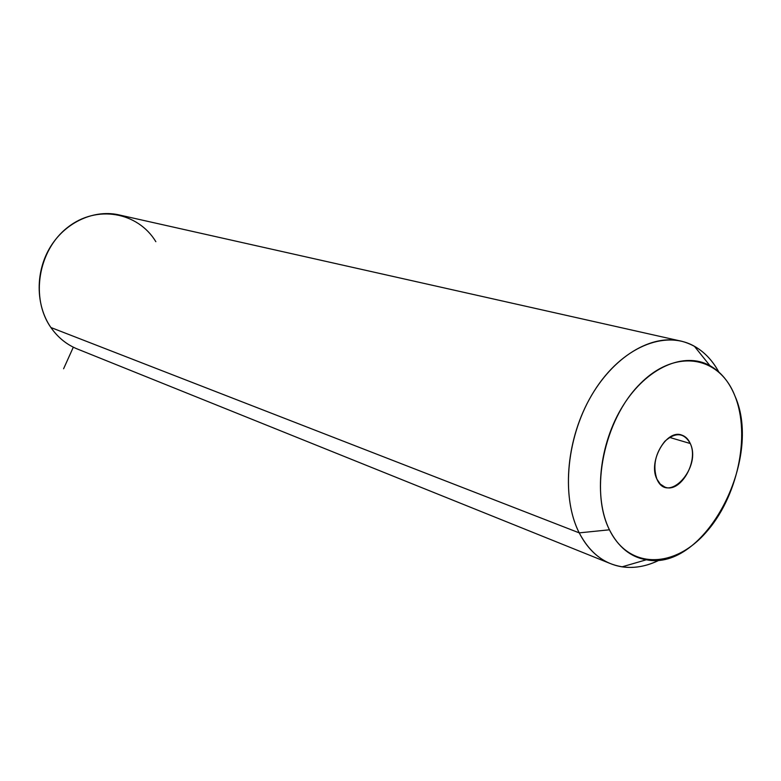 <?xml version="1.0" encoding="UTF-8"?>
<svg xmlns="http://www.w3.org/2000/svg" width="781" height="781" viewBox="0 0 781 781"><rect width="100%" height="100%" fill="white"/><g stroke="black" fill="none" stroke-linecap="round" stroke-linejoin="round"><path stroke-width="1.17" d="M155.849 241.69C137.983 212.041 96.619 204.31 67.498 227.525C38.074 250.291 30.283 298.313 50.892 327.512C58.116 337.822 67.303 345.134 78.442 349.429M609.473 563.218L76.421 348.619C66.151 344.196 57.638 337.158 50.892 327.512C35.418 305.156 35.174 271.251 50.716 246.386C66.219 221.482 95.243 208.878 120.176 215.166L682.203 341.385C651.725 333.311 612.577 356.673 589.147 399.667C565.639 442.563 561.832 498.766 579.219 532.867L50.892 327.512L579.219 532.867C586.795 547.588 596.879 557.702 609.473 563.218C625.396 569.74 642.128 568.646 659.672 559.957C646.941 566.313 634.406 568.617 622.057 566.84C603.85 563.862 589.567 552.538 579.219 532.867C560.485 496.335 566.625 434.509 594.243 390.969C621.725 347.242 664.904 329.455 694.377 346.247C704.403 351.928 712.545 360.51 718.813 371.981C709.958 355.882 697.755 345.68 682.203 341.385M734.901 395.879C729.239 381.948 720.922 371.883 709.949 365.674C684.283 351.274 646.883 367.334 623.053 405.651C599.115 443.803 593.501 497.722 609.434 529.801L579.219 532.867L609.434 529.801C618.249 547.081 630.54 557.078 646.307 559.782C704.364 571.819 763.603 459.384 734.901 395.879C750.98 435.613 737.41 497.8 705.507 533.003C673.886 568.724 628.734 569.437 609.434 529.801C589.616 490.722 603.986 420.1 639.629 384.32C674.999 347.955 719.34 355.667 734.901 395.879M690.267 443.52C684.068 432.625 675.604 431.873 664.865 441.275C655.22 453.39 652.574 466.003 656.909 479.124C667.726 504.985 702.002 467.77 690.267 443.52L669.483 437.38L690.267 443.52C699.044 461.346 680.192 493.817 664.797 487.032L660.277 484.103L656.909 479.124C647.8 461.61 666.535 428.759 681.823 435.115C685.533 436.384 688.354 439.186 690.267 443.52M73.316 347.184L63.593 368.769M709.949 365.674L694.377 346.247M646.307 559.782L622.057 566.84M681.823 435.115L681.178 434.929"/></g></svg>
